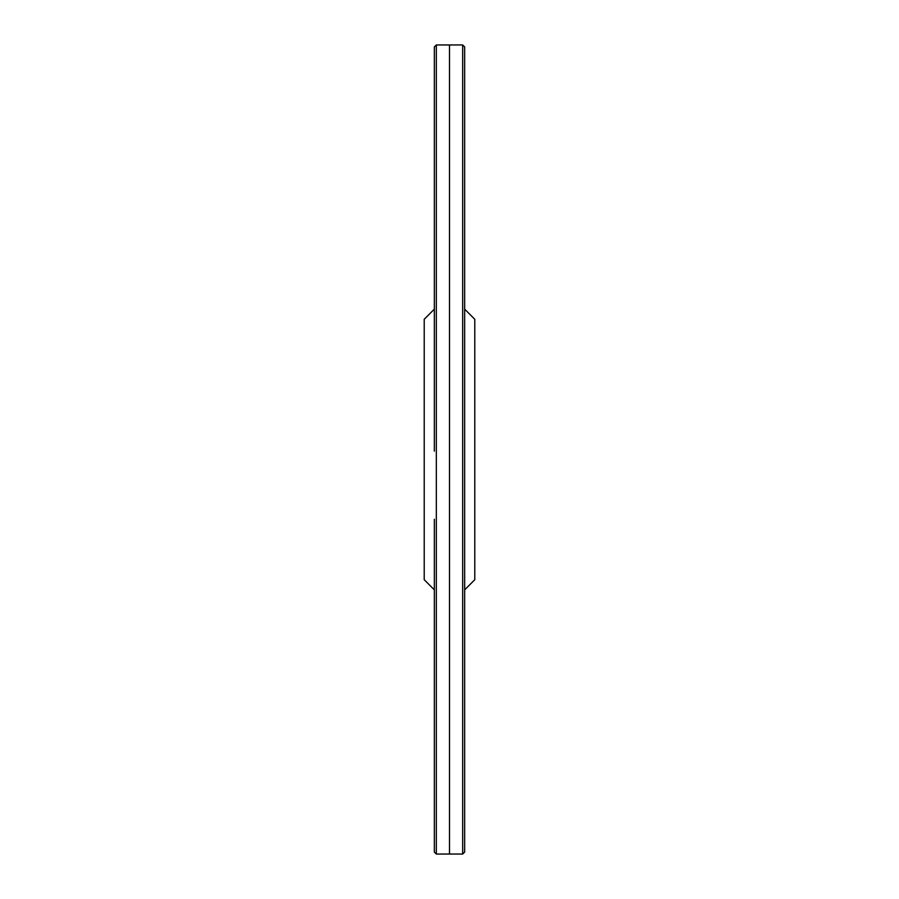 <?xml version="1.0" encoding="UTF-8"?>
<svg xmlns="http://www.w3.org/2000/svg" width="899" height="899" viewBox="0 0 899 899"><rect width="100%" height="100%" fill="white"/><g stroke="black" fill="none" stroke-linecap="round" stroke-linejoin="round"><path stroke-width="1.35" d="M449.5 453.501L449.5 44.961L462.67 44.95L462.67 854.05L449.5 854.039L449.5 453.501M462.67 44.95L464.671 46.95L464.671 852.05L462.67 854.05M434.329 519.296L434.329 852.05L434.329 519.296M434.329 46.95L434.329 451.107L434.329 46.95L436.33 44.95L436.33 854.05L434.329 852.05M434.329 589.834L424.216 579.72L424.216 319.28L434.329 309.166M464.671 589.834L474.784 579.72L474.784 319.28L464.671 309.166M464.671 46.95L464.671 852.05M436.33 854.05L449.5 854.039M436.33 44.95L449.5 44.961"/></g></svg>
